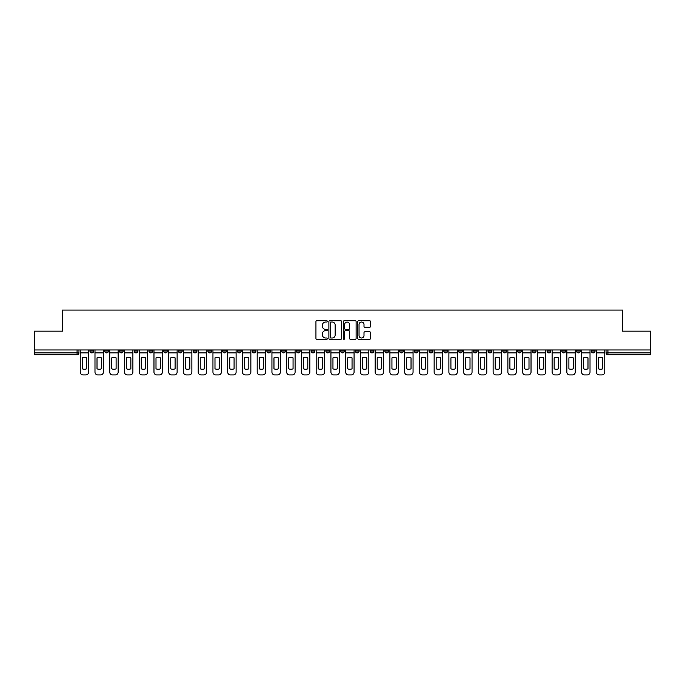 <?xml version="1.0" encoding="UTF-8"?>
<svg xmlns="http://www.w3.org/2000/svg" width="685" height="685" viewBox="0 0 685 685"><rect width="100%" height="100%" fill="white"/><g stroke="black" fill="none" stroke-linecap="round" stroke-linejoin="round"><path stroke-width="1.03" d="M327.379 321.393A0.651 0.651 0 0 0 326.728 320.743L316.872 320.743A0.925 0.925 0 0 0 315.939 321.676L315.939 338.373A0.925 0.925 0 0 0 316.872 339.298L326.728 339.298A0.651 0.651 0 0 0 327.379 338.655A0.651 0.651 0 0 0 326.728 338.005L325.452 338.005A2.971 2.971 0 0 1 322.481 335.033L322.481 333.638A2.971 2.971 0 0 1 325.452 330.675L326.728 330.675A0.651 0.651 0 0 0 327.379 330.024A0.651 0.651 0 0 0 326.728 329.374L325.452 329.374A2.971 2.971 0 0 1 322.481 326.402L322.481 325.015A2.971 2.971 0 0 1 325.452 322.044L326.728 322.044A0.651 0.651 0 0 0 327.379 321.393M576.547 349.966L576.547 351.011L580.332 351.011A1.892 1.892 0 0 1 578.44 352.895A1.892 1.892 0 0 1 576.547 351.011L576.547 349.966M488.071 349.966L488.071 351.011L491.856 351.011A1.892 1.892 0 0 1 489.963 352.895A1.892 1.892 0 0 1 488.071 351.011L488.071 349.966M473.326 349.966L473.326 351.011L477.103 351.011A1.892 1.892 0 0 1 475.219 352.895A1.892 1.892 0 0 1 473.326 351.011L473.326 349.966M384.85 349.966L384.85 351.011L388.626 351.011A1.892 1.892 0 0 1 386.742 352.895A1.892 1.892 0 0 1 384.85 351.011L384.85 349.966M370.106 349.966L370.106 351.011L373.882 351.011A1.892 1.892 0 0 1 371.989 352.895A1.892 1.892 0 0 1 370.106 351.011L370.106 349.966M355.352 349.966L355.352 351.011L359.137 351.011A1.892 1.892 0 0 1 357.245 352.895A1.892 1.892 0 0 1 355.352 351.011L355.352 349.966M325.863 349.966L325.863 351.011L329.648 351.011A1.892 1.892 0 0 1 327.755 352.895A1.892 1.892 0 0 1 325.863 351.011L325.863 349.966M296.374 351.011L296.374 349.966L296.374 351.011A1.892 1.892 0 0 0 298.258 352.895A1.892 1.892 0 0 1 296.374 351.011L300.15 351.011A1.892 1.892 0 0 1 298.258 352.895A1.892 1.892 0 0 0 300.15 351.011L300.15 349.966L300.15 351.011M281.629 351.011L281.629 349.966L281.629 351.011A1.892 1.892 0 0 0 283.513 352.895A1.892 1.892 0 0 1 281.629 351.011L285.405 351.011A1.892 1.892 0 0 1 283.513 352.895M266.876 351.011L266.876 349.966L266.876 351.011A1.892 1.892 0 0 0 268.768 352.895A1.892 1.892 0 0 1 266.876 351.011L270.661 351.011A1.892 1.892 0 0 1 268.768 352.895A1.892 1.892 0 0 0 270.661 351.011L270.661 349.966L270.661 351.011M252.131 349.966L252.131 351.011L255.916 351.011A1.892 1.892 0 0 1 254.024 352.895A1.892 1.892 0 0 1 252.131 351.011L252.131 349.966M237.387 349.966L237.387 351.011L241.171 351.011A1.892 1.892 0 0 1 239.279 352.895A1.892 1.892 0 0 1 237.387 351.011L237.387 349.966M222.642 349.966L222.642 351.011L226.418 351.011A1.892 1.892 0 0 1 224.534 352.895A1.892 1.892 0 0 1 222.642 351.011L222.642 349.966M207.898 351.011L207.898 349.966L207.898 351.011A1.892 1.892 0 0 0 209.781 352.895A1.892 1.892 0 0 1 207.898 351.011L211.674 351.011A1.892 1.892 0 0 1 209.781 352.895M178.4 351.011L178.4 349.966L178.4 351.011A1.892 1.892 0 0 0 180.292 352.895A1.892 1.892 0 0 1 178.4 351.011L182.184 351.011A1.892 1.892 0 0 1 180.292 352.895A1.892 1.892 0 0 0 182.184 351.011L182.184 349.966L182.184 351.011M163.655 351.011L163.655 349.966L163.655 351.011A1.892 1.892 0 0 0 165.547 352.895A1.892 1.892 0 0 1 163.655 351.011L167.44 351.011A1.892 1.892 0 0 1 165.547 352.895A1.892 1.892 0 0 0 167.44 351.011L167.44 349.966L167.44 351.011M148.91 351.011L148.91 349.966L148.91 351.011A1.892 1.892 0 0 0 150.803 352.895A1.892 1.892 0 0 1 148.91 351.011L152.695 351.011A1.892 1.892 0 0 1 150.803 352.895A1.892 1.892 0 0 0 152.695 351.011L152.695 349.966L152.695 351.011M134.166 351.011L134.166 349.966L134.166 351.011A1.892 1.892 0 0 0 136.058 352.895A1.892 1.892 0 0 1 134.166 351.011L137.942 351.011A1.892 1.892 0 0 1 136.058 352.895M119.421 351.011L119.421 349.966L119.421 351.011A1.892 1.892 0 0 0 121.305 352.895A1.892 1.892 0 0 1 119.421 351.011L123.197 351.011A1.892 1.892 0 0 1 121.305 352.895A1.892 1.892 0 0 0 123.197 351.011L123.197 349.966L123.197 351.011M104.668 351.011L104.668 349.966L104.668 351.011A1.892 1.892 0 0 0 106.56 352.895A1.892 1.892 0 0 1 104.668 351.011L108.453 351.011A1.892 1.892 0 0 1 106.56 352.895A1.892 1.892 0 0 0 108.453 351.011L108.453 349.966L108.453 351.011M369.617 327.284A0.925 0.925 0 0 0 370.542 326.36L370.542 321.676A0.925 0.925 0 0 0 369.617 320.743L358.666 320.743A0.925 0.925 0 0 0 357.741 321.676L357.741 338.373A0.925 0.925 0 0 0 358.666 339.298L369.617 339.298A0.925 0.925 0 0 0 370.542 338.373L370.542 332.713A0.925 0.925 0 0 0 369.617 331.788L364.934 331.788A0.925 0.925 0 0 0 364 332.713L364 335.522A2.483 2.483 0 0 1 361.517 338.005A2.483 2.483 0 0 1 359.043 335.522L359.043 324.527A2.483 2.483 0 0 1 361.517 322.044A2.483 2.483 0 0 1 364 324.527L364 326.36A0.925 0.925 0 0 0 364.934 327.284L369.617 327.284M34.25 349.966L34.25 331.155L62.421 331.155L62.421 310.074L622.579 310.074L622.579 331.155L650.75 331.155L650.75 349.966L34.25 349.966L34.25 352.895L78.963 352.895L78.963 349.966L78.963 352.895A1.892 1.892 0 0 1 77.071 354.787L34.25 354.787L34.25 352.895M341.687 321.676A0.925 0.925 0 0 0 340.762 320.743L329.81 320.743A0.925 0.925 0 0 0 328.886 321.676L328.886 338.373A0.925 0.925 0 0 0 329.81 339.298L340.762 339.298A0.925 0.925 0 0 0 341.687 338.373L341.687 321.676M344.238 320.743L355.19 320.743A0.925 0.925 0 0 1 356.114 321.676L356.114 338.373A0.925 0.925 0 0 1 355.19 339.298L350.506 339.298A0.925 0.925 0 0 1 349.573 338.373L349.573 331.6A0.925 0.925 0 0 0 348.648 330.675L345.54 330.675A0.925 0.925 0 0 0 344.615 331.6L344.615 338.655A0.651 0.651 0 0 1 343.964 339.298A0.651 0.651 0 0 1 343.313 338.655L343.313 321.676A0.925 0.925 0 0 1 344.238 320.743M606.037 349.966L606.037 352.895L650.75 352.895L650.75 354.787L607.929 354.787A1.892 1.892 0 0 1 606.037 352.895A1.892 1.892 0 0 0 607.929 354.787L607.929 349.966M650.75 349.966L650.75 352.895M595.077 349.966L595.077 351.011A1.892 1.892 0 0 1 593.184 352.895A1.892 1.892 0 0 1 591.292 351.011L595.077 351.011M591.292 349.966L591.292 351.011M580.332 349.966L580.332 351.011A1.892 1.892 0 0 1 578.44 352.895M565.579 349.966L565.579 351.011A1.892 1.892 0 0 1 563.695 352.895A1.892 1.892 0 0 1 561.803 351.011L565.579 351.011M561.803 349.966L561.803 351.011M550.834 349.966L550.834 351.011A1.892 1.892 0 0 1 548.942 352.895A1.892 1.892 0 0 1 547.058 351.011L550.834 351.011M547.058 349.966L547.058 351.011M536.09 349.966L536.09 351.011A1.892 1.892 0 0 1 534.197 352.895A1.892 1.892 0 0 1 532.305 351.011A1.892 1.892 0 0 0 534.197 352.895M532.305 349.966L532.305 351.011L536.09 351.011M521.345 349.966L521.345 351.011A1.892 1.892 0 0 1 519.453 352.895A1.892 1.892 0 0 1 517.56 351.011L521.345 351.011M517.56 349.966L517.56 351.011M506.6 349.966L506.6 351.011A1.892 1.892 0 0 1 504.708 352.895A1.892 1.892 0 0 1 502.816 351.011L506.6 351.011M502.816 349.966L502.816 351.011M491.856 349.966L491.856 351.011M477.103 349.966L477.103 351.011L477.103 349.966M462.358 349.966L462.358 351.011A1.892 1.892 0 0 1 460.466 352.895A1.892 1.892 0 0 1 458.582 351.011L462.358 351.011M458.582 349.966L458.582 351.011M447.613 349.966L447.613 351.011A1.892 1.892 0 0 1 445.721 352.895A1.892 1.892 0 0 1 443.829 351.011L447.613 351.011M443.829 349.966L443.829 351.011M432.869 349.966L432.869 351.011A1.892 1.892 0 0 1 430.976 352.895A1.892 1.892 0 0 1 429.084 351.011L432.869 351.011M429.084 349.966L429.084 351.011M418.124 349.966L418.124 351.011A1.892 1.892 0 0 1 416.232 352.895A1.892 1.892 0 0 1 414.339 351.011L418.124 351.011M414.339 349.966L414.339 351.011M403.371 349.966L403.371 351.011A1.892 1.892 0 0 1 401.487 352.895A1.892 1.892 0 0 1 399.595 351.011L403.371 351.011M399.595 349.966L399.595 351.011M388.626 349.966L388.626 351.011A1.892 1.892 0 0 1 386.742 352.895M373.882 349.966L373.882 351.011M359.137 351.011L359.137 349.966L359.137 351.011A1.892 1.892 0 0 1 357.245 352.895M344.392 349.966L344.392 351.011A1.892 1.892 0 0 1 342.5 352.895A1.892 1.892 0 0 1 340.608 351.011A1.892 1.892 0 0 0 342.5 352.895A1.892 1.892 0 0 0 344.392 351.011L340.608 351.011L340.608 349.966M329.648 351.011L329.648 349.966L329.648 351.011A1.892 1.892 0 0 1 327.755 352.895M314.894 349.966L314.894 351.011A1.892 1.892 0 0 1 313.011 352.895A1.892 1.892 0 0 1 311.118 351.011A1.892 1.892 0 0 0 313.011 352.895M311.118 349.966L311.118 351.011L314.894 351.011M285.405 349.966L285.405 351.011L285.405 349.966M255.916 351.011L255.916 349.966L255.916 351.011A1.892 1.892 0 0 1 254.024 352.895M241.171 351.011L241.171 349.966L241.171 351.011A1.892 1.892 0 0 1 239.279 352.895M226.418 351.011L226.418 349.966L226.418 351.011A1.892 1.892 0 0 1 224.534 352.895M211.674 349.966L211.674 351.011L211.674 349.966M196.929 351.011L196.929 349.966L196.929 351.011A1.892 1.892 0 0 1 195.037 352.895A1.892 1.892 0 0 1 193.144 351.011L196.929 351.011A1.892 1.892 0 0 1 195.037 352.895M193.144 349.966L193.144 351.011M137.942 349.966L137.942 351.011L137.942 349.966M93.708 349.966L93.708 351.011A1.892 1.892 0 0 1 91.816 352.895A1.892 1.892 0 0 1 89.923 351.011A1.892 1.892 0 0 0 91.816 352.895A1.892 1.892 0 0 0 93.708 351.011L93.708 349.966M89.923 349.966L89.923 351.011L93.708 351.011M77.071 349.966L77.071 354.787A1.892 1.892 0 0 0 78.963 352.895M330.829 322.044A0.651 0.651 0 0 0 330.187 322.695L330.187 337.354A0.651 0.651 0 0 0 330.829 338.005L332.174 338.005A2.971 2.971 0 0 0 335.145 335.033L335.145 325.015A2.971 2.971 0 0 0 332.174 322.044L330.829 322.044M349.573 324.57A2.483 2.483 0 0 0 347.089 322.087A2.483 2.483 0 0 0 344.615 324.57L344.615 328.449A0.925 0.925 0 0 0 345.54 329.374L348.648 329.374A0.925 0.925 0 0 0 349.573 328.449L349.573 324.57M80.239 352.895L80.239 372.083A2.834 2.834 149.7 0 0 83.073 374.926L85.813 374.926A2.834 2.834 -30.3 0 0 88.648 372.083L88.648 352.895L80.239 352.895L80.239 349.966M88.648 352.895L88.648 349.966M86.618 368.83L86.618 357.853A5.857 5.857 149.7 0 0 82.268 357.853L82.268 368.83A5.857 5.857 -30.3 0 0 86.618 368.83M94.984 352.895L94.984 372.083A2.834 2.834 149.7 0 0 97.818 374.926L100.558 374.926A2.834 2.834 -30.3 0 0 103.392 372.083L103.392 352.895L94.984 352.895L94.984 349.966M103.392 352.895L103.392 349.966M101.363 368.83L101.363 357.853A5.857 5.857 149.7 0 0 97.013 357.853L97.013 368.83A5.857 5.857 -30.3 0 0 101.363 368.83M109.728 352.895L109.728 372.083A2.834 2.834 149.7 0 0 112.563 374.926L115.303 374.926A2.834 2.834 -30.3 0 0 118.145 372.083L118.145 352.895L109.728 352.895L109.728 349.966M118.145 352.895L118.145 349.966M116.107 368.83L116.107 357.853A5.857 5.857 149.7 0 0 111.758 357.853L111.758 368.83A5.857 5.857 -30.3 0 0 116.107 368.83M124.473 352.895L124.473 372.083A2.834 2.834 149.7 0 0 127.307 374.926L130.056 374.926A2.834 2.834 -30.3 0 0 132.89 372.083L132.89 352.895L124.473 352.895L124.473 349.966M132.89 352.895L132.89 349.966M130.852 368.83L130.852 357.853A5.857 5.857 149.7 0 0 126.511 357.853L126.511 368.83A5.857 5.857 -30.3 0 0 130.852 368.83M139.218 352.895L139.218 372.083A2.834 2.834 149.7 0 0 142.06 374.926L144.8 374.926A2.834 2.834 -30.3 0 0 147.635 372.083L147.635 352.895L139.218 352.895L139.218 349.966M147.635 352.895L147.635 349.966M145.605 368.83L145.605 357.853A5.857 5.857 149.7 0 0 141.256 357.853L141.256 368.83A5.857 5.857 -30.3 0 0 145.605 368.83M153.971 352.895L153.971 372.083A2.834 2.834 149.7 0 0 156.805 374.926L159.545 374.926A2.834 2.834 -30.3 0 0 162.379 372.083L162.379 352.895L153.971 352.895L153.971 349.966M162.379 352.895L162.379 349.966M160.35 368.83L160.35 357.853A5.857 5.857 149.7 0 0 156 357.853L156 368.83A5.857 5.857 -30.3 0 0 160.35 368.83M168.715 352.895L168.715 372.083A2.834 2.834 149.7 0 0 171.55 374.926L174.29 374.926A2.834 2.834 -30.3 0 0 177.124 372.083L177.124 352.895L168.715 352.895L168.715 349.966M177.124 352.895L177.124 349.966M175.095 368.83L175.095 357.853A5.857 5.857 149.7 0 0 170.745 357.853L170.745 368.83A5.857 5.857 -30.3 0 0 175.095 368.83M183.46 352.895L183.46 372.083A2.834 2.834 149.7 0 0 186.294 374.926L189.034 374.926A2.834 2.834 -30.3 0 0 191.869 372.083L191.869 352.895L183.46 352.895L183.46 349.966M191.869 352.895L191.869 349.966M189.839 368.83L189.839 357.853A5.857 5.857 149.7 0 0 185.489 357.853L185.489 368.83A5.857 5.857 -30.3 0 0 189.839 368.83M198.205 352.895L198.205 372.083A2.834 2.834 149.7 0 0 201.039 374.926L203.779 374.926A2.834 2.834 -30.3 0 0 206.622 372.083L206.622 352.895L198.205 352.895L198.205 349.966M206.622 352.895L206.622 349.966M204.584 368.83L204.584 357.853A5.857 5.857 149.7 0 0 200.234 357.853L200.234 368.83A5.857 5.857 -30.3 0 0 204.584 368.83M212.949 352.895L212.949 372.083A2.834 2.834 149.7 0 0 215.784 374.926L218.532 374.926A2.834 2.834 -30.3 0 0 221.366 372.083L221.366 352.895L212.949 352.895L212.949 349.966M221.366 352.895L221.366 349.966M219.328 368.83L219.328 357.853A5.857 5.857 149.7 0 0 214.987 357.853L214.987 368.83A5.857 5.857 -30.3 0 0 219.328 368.83M227.694 352.895L227.694 372.083A2.834 2.834 149.7 0 0 230.537 374.926L233.277 374.926A2.834 2.834 -30.3 0 0 236.111 372.083L236.111 352.895L227.694 352.895L227.694 349.966M236.111 352.895L236.111 349.966M234.082 368.83L234.082 357.853A5.857 5.857 149.7 0 0 229.732 357.853L229.732 368.83A5.857 5.857 -30.3 0 0 234.082 368.83M242.447 352.895L242.447 372.083A2.834 2.834 149.7 0 0 245.281 374.926L248.021 374.926A2.834 2.834 -30.3 0 0 250.856 372.083L250.856 352.895L242.447 352.895L242.447 349.966M250.856 352.895L250.856 349.966M248.826 368.83L248.826 357.853A5.857 5.857 149.7 0 0 244.476 357.853L244.476 368.83A5.857 5.857 -30.3 0 0 248.826 368.83M257.192 352.895L257.192 372.083A2.834 2.834 149.7 0 0 260.026 374.926L262.766 374.926A2.834 2.834 -30.3 0 0 265.6 372.083L265.6 352.895L257.192 352.895L257.192 349.966M265.6 352.895L265.6 349.966M263.571 368.83L263.571 357.853A5.857 5.857 149.7 0 0 259.221 357.853L259.221 368.83A5.857 5.857 -30.3 0 0 263.571 368.83M271.936 352.895L271.936 372.083A2.834 2.834 149.7 0 0 274.771 374.926L277.511 374.926A2.834 2.834 -30.3 0 0 280.345 372.083L280.345 352.895L271.936 352.895L271.936 349.966M280.345 352.895L280.345 349.966M278.315 368.83L278.315 357.853A5.857 5.857 149.7 0 0 273.966 357.853L273.966 368.83A5.857 5.857 -30.3 0 0 278.315 368.83M286.681 352.895L286.681 372.083A2.834 2.834 149.7 0 0 289.515 374.926L292.255 374.926A2.834 2.834 -30.3 0 0 295.098 372.083L295.098 352.895L286.681 352.895L286.681 349.966M295.098 352.895L295.098 349.966M293.06 368.83L293.06 357.853A5.857 5.857 149.7 0 0 288.71 357.853L288.71 368.83A5.857 5.857 -30.3 0 0 293.06 368.83M301.426 352.895L301.426 372.083A2.834 2.834 149.7 0 0 304.26 374.926L307.008 374.926A2.834 2.834 -30.3 0 0 309.843 372.083L309.843 352.895L301.426 352.895L301.426 349.966M309.843 352.895L309.843 349.966M307.805 368.83L307.805 357.853A5.857 5.857 149.7 0 0 303.464 357.853L303.464 368.83A5.857 5.857 -30.3 0 0 307.805 368.83M316.17 352.895L316.17 372.083A2.834 2.834 149.7 0 0 319.013 374.926L321.753 374.926A2.834 2.834 -30.3 0 0 324.587 372.083L324.587 352.895L316.17 352.895L316.17 349.966M324.587 352.895L324.587 349.966M322.558 368.83L322.558 357.853A5.857 5.857 149.7 0 0 318.208 357.853L318.208 368.83A5.857 5.857 -30.3 0 0 322.558 368.83M330.923 352.895L330.923 372.083A2.834 2.834 149.7 0 0 333.758 374.926L336.498 374.926A2.834 2.834 -30.3 0 0 339.332 372.083L339.332 352.895L330.923 352.895L330.923 349.966M339.332 352.895L339.332 349.966M337.303 368.83L337.303 357.853A5.857 5.857 149.7 0 0 332.953 357.853L332.953 368.83A5.857 5.857 -30.3 0 0 337.303 368.83M345.668 352.895L345.668 372.083A2.834 2.834 149.7 0 0 348.502 374.926L351.242 374.926A2.834 2.834 -30.3 0 0 354.076 372.083L354.076 352.895L345.668 352.895L345.668 349.966M354.076 352.895L354.076 349.966M352.047 368.83L352.047 357.853A5.857 5.857 149.7 0 0 347.697 357.853L347.697 368.83A5.857 5.857 -30.3 0 0 352.047 368.83M360.413 352.895L360.413 372.083A2.834 2.834 149.7 0 0 363.247 374.926L365.987 374.926A2.834 2.834 -30.3 0 0 368.83 372.083L368.83 352.895L360.413 352.895L360.413 349.966M368.83 352.895L368.83 349.966M366.792 368.83L366.792 357.853A5.857 5.857 149.7 0 0 362.442 357.853L362.442 368.83A5.857 5.857 -30.3 0 0 366.792 368.83M375.157 352.895L375.157 372.083A2.834 2.834 149.7 0 0 377.992 374.926L380.74 374.926A2.834 2.834 -30.3 0 0 383.574 372.083L383.574 352.895L375.157 352.895L375.157 349.966M383.574 352.895L383.574 349.966M381.536 368.83L381.536 357.853A5.857 5.857 149.7 0 0 377.195 357.853L377.195 368.83A5.857 5.857 -30.3 0 0 381.536 368.83M389.902 352.895L389.902 372.083A2.834 2.834 149.7 0 0 392.745 374.926L395.485 374.926A2.834 2.834 -30.3 0 0 398.319 372.083L398.319 352.895L389.902 352.895L389.902 349.966M398.319 352.895L398.319 349.966M396.29 368.83L396.29 357.853A5.857 5.857 149.7 0 0 391.94 357.853L391.94 368.83A5.857 5.857 -30.3 0 0 396.29 368.83M404.655 352.895L404.655 372.083A2.834 2.834 149.7 0 0 407.489 374.926L410.229 374.926A2.834 2.834 -30.3 0 0 413.064 372.083L413.064 352.895L404.655 352.895L404.655 349.966M413.064 352.895L413.064 349.966M411.034 368.83L411.034 357.853A5.857 5.857 149.7 0 0 406.684 357.853L406.684 368.83A5.857 5.857 -30.3 0 0 411.034 368.83M419.4 352.895L419.4 372.083A2.834 2.834 149.7 0 0 422.234 374.926L424.974 374.926A2.834 2.834 -30.3 0 0 427.808 372.083L427.808 352.895L419.4 352.895L419.4 349.966M427.808 352.895L427.808 349.966M425.779 368.83L425.779 357.853A5.857 5.857 149.7 0 0 421.429 357.853L421.429 368.83A5.857 5.857 -30.3 0 0 425.779 368.83M434.144 352.895L434.144 372.083A2.834 2.834 149.7 0 0 436.979 374.926L439.719 374.926A2.834 2.834 -30.3 0 0 442.553 372.083L442.553 352.895L434.144 352.895L434.144 349.966M442.553 352.895L442.553 349.966M440.524 368.83L440.524 357.853A5.857 5.857 149.7 0 0 436.174 357.853L436.174 368.83A5.857 5.857 -30.3 0 0 440.524 368.83M448.889 352.895L448.889 372.083A2.834 2.834 149.7 0 0 451.723 374.926L454.463 374.926A2.834 2.834 -30.3 0 0 457.306 372.083L457.306 352.895L448.889 352.895L448.889 349.966M457.306 352.895L457.306 349.966M455.268 368.83L455.268 357.853A5.857 5.857 149.7 0 0 450.918 357.853L450.918 368.83A5.857 5.857 -30.3 0 0 455.268 368.83M463.634 352.895L463.634 372.083A2.834 2.834 149.7 0 0 466.468 374.926L469.216 374.926A2.834 2.834 -30.3 0 0 472.051 372.083L472.051 352.895L463.634 352.895L463.634 349.966M472.051 352.895L472.051 349.966M470.013 368.83L470.013 357.853A5.857 5.857 149.7 0 0 465.672 357.853L465.672 368.83A5.857 5.857 -30.3 0 0 470.013 368.83M478.378 352.895L478.378 372.083A2.834 2.834 149.7 0 0 481.221 374.926L483.961 374.926A2.834 2.834 -30.3 0 0 486.795 372.083L486.795 352.895L478.378 352.895L478.378 349.966M486.795 352.895L486.795 349.966M484.766 368.83L484.766 357.853A5.857 5.857 149.7 0 0 480.416 357.853L480.416 368.83A5.857 5.857 -30.3 0 0 484.766 368.83M493.131 352.895L493.131 372.083A2.834 2.834 149.7 0 0 495.966 374.926L498.706 374.926A2.834 2.834 -30.3 0 0 501.54 372.083L501.54 352.895L493.131 352.895L493.131 349.966M501.54 352.895L501.54 349.966M499.511 368.83L499.511 357.853A5.857 5.857 149.7 0 0 495.161 357.853L495.161 368.83A5.857 5.857 -30.3 0 0 499.511 368.83M507.876 352.895L507.876 372.083A2.834 2.834 149.7 0 0 510.71 374.926L513.45 374.926A2.834 2.834 -30.3 0 0 516.284 372.083L516.284 352.895L507.876 352.895L507.876 349.966M516.284 352.895L516.284 349.966M514.255 368.83L514.255 357.853A5.857 5.857 149.7 0 0 509.905 357.853L509.905 368.83A5.857 5.857 -30.3 0 0 514.255 368.83M522.621 352.895L522.621 372.083A2.834 2.834 149.7 0 0 525.455 374.926L528.195 374.926A2.834 2.834 -30.3 0 0 531.029 372.083L531.029 352.895L522.621 352.895L522.621 349.966M531.029 352.895L531.029 349.966M529 368.83L529 357.853A5.857 5.857 149.7 0 0 524.65 357.853L524.65 368.83A5.857 5.857 -30.3 0 0 529 368.83M537.365 352.895L537.365 372.083A2.834 2.834 149.7 0 0 540.2 374.926L542.94 374.926A2.834 2.834 -30.3 0 0 545.782 372.083L545.782 352.895L537.365 352.895L537.365 349.966M545.782 352.895L545.782 349.966M543.744 368.83L543.744 357.853A5.857 5.857 149.7 0 0 539.395 357.853L539.395 368.83A5.857 5.857 -30.3 0 0 543.744 368.83M552.11 352.895L552.11 372.083A2.834 2.834 149.7 0 0 554.944 374.926L557.693 374.926A2.834 2.834 -30.3 0 0 560.527 372.083L560.527 352.895L552.11 352.895L552.11 349.966M560.527 352.895L560.527 349.966M558.489 368.83L558.489 357.853A5.857 5.857 149.7 0 0 554.148 357.853L554.148 368.83A5.857 5.857 -30.3 0 0 558.489 368.83M566.855 352.895L566.855 372.083A2.834 2.834 149.7 0 0 569.697 374.926L572.437 374.926A2.834 2.834 -30.3 0 0 575.272 372.083L575.272 352.895L566.855 352.895L566.855 349.966M575.272 352.895L575.272 349.966M573.242 368.83L573.242 357.853A5.857 5.857 149.7 0 0 568.892 357.853L568.892 368.83A5.857 5.857 -30.3 0 0 573.242 368.83M581.608 352.895L581.608 372.083A2.834 2.834 149.7 0 0 584.442 374.926L587.182 374.926A2.834 2.834 -30.3 0 0 590.016 372.083L590.016 352.895L581.608 352.895L581.608 349.966M590.016 352.895L590.016 349.966M587.987 368.83L587.987 357.853A5.857 5.857 149.7 0 0 583.637 357.853L583.637 368.83A5.857 5.857 -30.3 0 0 587.987 368.83M596.352 352.895L596.352 372.083A2.834 2.834 149.7 0 0 599.187 374.926L601.927 374.926A2.834 2.834 -30.3 0 0 604.761 372.083L604.761 352.895L596.352 352.895L596.352 349.966M604.761 352.895L604.761 349.966M602.731 368.83L602.731 357.853A5.857 5.857 149.7 0 0 598.382 357.853L598.382 368.83A5.857 5.857 -30.3 0 0 602.731 368.83"/></g></svg>
